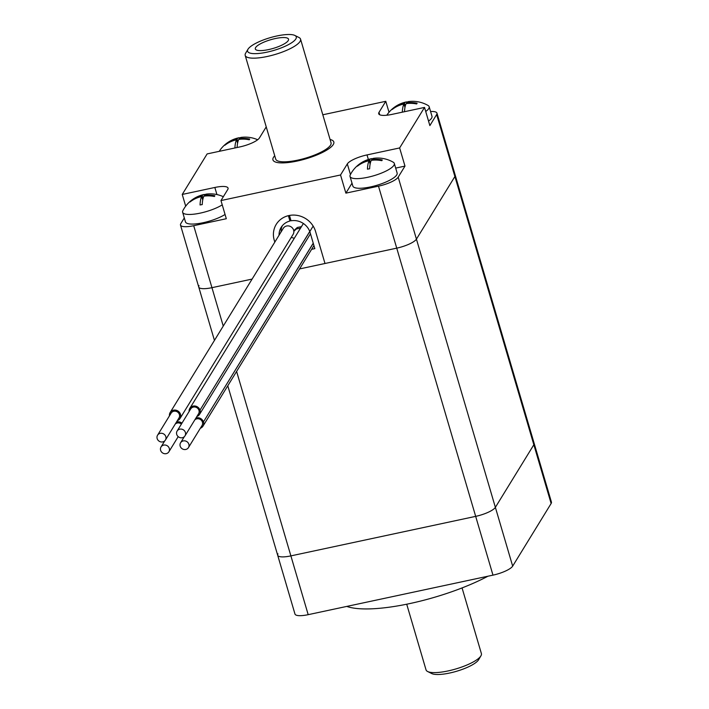 <?xml version="1.0" encoding="UTF-8"?>
<svg xmlns="http://www.w3.org/2000/svg" width="709" height="709" viewBox="0 0 709 709"><rect width="100%" height="100%" fill="white"/><g stroke="black" fill="none" stroke-linecap="round" stroke-linejoin="round"><path stroke-width="1.06" d="M346.781 606.408A92.321 24.106 -16.4 0 0 409.82 603.563A92.321 24.106 -16.4 0 0 487.916 576.222M279.071 235.202A16.156 14.978 31.6 0 1 281.136 227.394A16.156 14.978 31.6 0 1 289.963 221.022L288.386 215.669A21.926 20.331 -148.4 0 0 276.226 224.381A21.926 20.331 -148.4 0 0 274.25 240.271L274.8 242.141L274.25 240.271A21.926 20.331 31.6 0 1 276.226 224.381A21.926 20.331 31.6 0 1 297.434 215.43A21.926 20.331 31.6 0 1 315.558 231.435L324.997 263.491L396.739 248.15A17.308 4.52 -16.4 0 0 416.431 239.137L454.894 176.514A17.308 4.52 -16.4 0 0 455.196 175.114L534.143 443.338A17.308 4.52 163.6 0 1 533.842 444.738L495.378 507.352A17.308 4.52 163.6 0 1 475.677 516.365L290.885 555.891A17.308 4.52 163.6 0 1 277.68 555.253L294.971 614.029A17.308 4.52 -16.4 0 0 308.185 614.668L492.977 575.141A17.308 4.52 -16.4 0 0 512.669 566.128L551.132 503.505A17.308 4.52 -16.4 0 0 551.434 502.105L534.143 443.338A17.308 4.52 163.6 0 1 533.842 444.738L495.378 507.352A17.308 4.52 163.6 0 1 475.677 516.365L290.885 555.891A17.308 4.52 163.6 0 1 277.68 555.253A17.308 4.52 163.6 0 1 277.972 553.853M462.064 587.921L481.384 653.574A28.847 7.533 163.6 0 1 480.932 655.834A28.847 7.533 163.6 0 1 480.888 655.914A28.847 7.533 163.6 0 1 455.727 668.986A28.847 7.533 163.6 0 1 427.642 671.52A28.847 7.533 163.6 0 1 426.038 669.872L406.718 604.21M427.642 671.52L431.719 673.55A25.391 6.629 -16.4 0 0 456.428 671.317A25.391 6.629 -16.4 0 0 478.566 659.813A25.391 6.629 -16.4 0 0 478.61 659.751L480.932 655.834M330.075 139.478A31.737 8.286 163.6 0 1 333.824 141.968A31.737 8.286 163.6 0 1 305.721 158.878A31.737 8.286 163.6 0 1 272.938 159.888A31.737 8.286 163.6 0 1 274.729 155.767M223.246 326.069L211.947 287.677L252.112 279.08L211.947 287.677A17.308 4.52 163.6 0 1 198.733 287.039A17.308 4.52 -16.4 0 0 211.947 287.677L193.708 225.692A17.308 4.52 163.6 0 1 180.494 225.054A17.308 4.52 163.6 0 1 180.795 223.654L184.305 217.938M430.576 111.526A17.308 4.52 163.6 0 1 436.957 113.139A17.308 4.52 163.6 0 1 436.655 114.539L429.867 125.59L424.523 107.422L391.909 114.397A17.308 4.52 163.6 0 1 378.703 113.759A17.308 4.52 163.6 0 1 379.005 112.359L385.785 101.307L322.808 114.778M266.229 126.884L259.432 137.936A17.308 4.52 163.6 0 1 239.731 146.949L207.125 153.924L182.24 194.443L214.845 187.468A17.308 4.52 163.6 0 1 228.059 188.107A17.308 4.52 163.6 0 1 227.757 189.507L220.969 200.558L226.313 218.718L193.708 225.692M385.785 101.307L389.019 112.27M185.687 206.168L182.24 194.443M345.886 193.14L340.533 174.981L347.321 163.93A17.308 4.52 163.6 0 1 367.023 154.917L399.637 147.942L404.981 166.101L398.192 177.153A17.308 4.52 163.6 0 1 378.491 186.166L345.886 193.14L352.01 183.17M395.684 168.095L404.981 166.101M399.637 147.942L424.523 107.422M220.969 200.558L340.533 174.981M245.695 53.086A28.847 7.533 -16.4 0 0 245.651 53.166A28.847 7.533 -16.4 0 0 245.199 55.426A28.847 7.533 -16.4 0 0 274.995 54.504A28.847 7.533 -16.4 0 0 300.545 39.128A28.847 7.533 -16.4 0 0 298.941 37.48L294.864 35.45A25.391 6.629 163.6 0 1 273.798 50.428A25.391 6.629 163.6 0 1 247.973 49.249A25.391 6.629 163.6 0 1 248.017 49.187A25.391 6.629 163.6 0 1 270.156 37.683A25.391 6.629 163.6 0 1 294.864 35.45M300.545 39.128L331.05 142.784A28.847 7.533 163.6 0 1 305.508 158.16A28.847 7.533 163.6 0 1 275.704 159.073L245.199 55.426M255.621 47.556A17.308 4.52 163.6 0 1 273 39.092A17.308 4.52 163.6 0 1 288.536 39.181A17.308 4.52 163.6 0 1 273.204 48.407A17.308 4.52 163.6 0 1 255.32 48.956A17.308 4.52 163.6 0 1 255.621 47.556M291.107 237.639A5.769 5.353 31.6 0 1 294.226 238.41M181.956 423.158A5.769 5.353 -148.4 0 0 176.47 422.059M175.238 424.071A4.617 4.281 31.6 0 1 181.389 424.079M166.216 453.654A4.617 4.281 -148.4 0 0 167.2 445.731A4.617 4.281 -148.4 0 0 161.404 451.846A4.617 4.281 -148.4 0 0 166.216 453.654M194.807 419.879A4.617 4.281 31.6 0 1 202.03 425.506L188.452 447.609A4.617 4.281 -148.4 0 0 183.268 440.918A4.617 4.281 -148.4 0 0 182.284 448.841A4.617 4.281 -148.4 0 0 188.452 447.609M313.236 243.178L203.421 421.952A5.654 5.247 -148.4 0 0 195.95 418.026M313.272 243.284L203.421 421.952M200.355 428.245A5.769 5.353 -148.4 0 0 203.536 421.935M170.16 412.505L283.281 228.333A5.769 5.353 31.6 0 1 292.649 228.263A5.769 5.353 31.6 0 1 293.118 234.369L179.989 418.54A5.769 5.353 -148.4 0 0 173.501 410.183A5.769 5.353 -148.4 0 0 169.46 415.846M177.33 420.676A5.769 5.353 -148.4 0 0 179.989 418.54M157.566 435.211L171.135 413.108A4.617 4.281 31.6 0 1 178.624 413.055A4.617 4.281 31.6 0 1 179.005 417.938L165.427 440.041A4.617 4.281 -148.4 0 0 160.243 433.35A4.617 4.281 -148.4 0 0 159.259 441.273A4.617 4.281 -148.4 0 0 165.427 440.041M177.126 431.028L190.703 408.925A4.617 4.281 31.6 0 1 198.192 408.871A4.617 4.281 31.6 0 1 198.573 413.755L184.996 435.858A4.617 4.281 -148.4 0 0 179.802 429.167A4.617 4.281 -148.4 0 0 178.819 437.09A4.617 4.281 -148.4 0 0 184.996 435.858M309.744 231.48L199.965 410.201A5.654 5.247 -148.4 0 0 189.817 408.375L302.947 224.204A5.654 5.247 31.6 0 1 303.443 223.539M189.817 408.375A5.654 5.247 -148.4 0 0 189.117 411.504M313.156 226.082L199.965 410.201M196.889 416.493A5.769 5.353 -148.4 0 0 200.071 410.174M180.494 225.054L198.733 287.039A17.308 4.52 163.6 0 1 199.034 285.638M436.957 113.139L455.196 175.114A17.308 4.52 163.6 0 1 454.894 176.514L416.431 239.137A17.308 4.52 163.6 0 1 396.739 248.15L299.561 268.933L324.997 263.491L315.558 231.435A21.926 20.331 -148.4 0 0 289.476 215.439L291.044 220.783A16.156 14.978 31.6 0 1 310.125 232.596L314.84 248.629L311.614 249.32M293.845 231.302L296.415 228.936A79.621 20.791 -16.4 0 0 300.545 228.13M293.765 230.717L297.328 227.456A75.012 19.586 163.6 0 0 301.449 226.65M296.415 228.936L297.328 227.456M290.743 219.746L289.963 221.022M281.101 231.878A16.156 14.978 31.6 0 1 282.271 225.808M425.719 111.49A23.078 6.026 -16.4 0 0 429.158 106.696A23.078 6.026 -16.4 0 0 428.103 105.499A30.833 30.833 0 0 0 408.499 101.591A30.753 8.26 -102.1 0 0 406.611 102.867L406.806 103.523M407.374 102.061A30.833 8.278 77.9 0 0 406.142 101.999A30.833 8.278 77.9 0 0 404.414 103.248A30.815 28.573 -148.4 0 0 392.733 108.707A27.837 7.471 77.9 0 0 392.281 109.443A30.815 28.573 31.6 0 1 403.962 103.984A30.833 8.278 77.9 0 0 402.295 112.173M404.502 111.703A30.753 8.26 -102.1 0 1 406.16 103.603A30.815 28.573 31.6 0 1 416.662 103.957A28.103 7.551 -102.1 0 1 417.122 103.222A30.815 28.573 -148.4 0 0 406.611 102.867M428.546 121.106A23.078 6.026 -16.4 0 0 431.985 116.311L429.158 106.696M404.414 103.248L405.256 106.093M403.962 103.984L404.972 107.405M372.535 158.789A30.833 8.278 77.9 0 0 371.294 158.719A30.833 30.833 0 0 0 350.264 174.875A23.078 6.026 -16.4 0 0 350.033 176.452A23.078 6.026 -16.4 0 0 367.643 177.303A23.078 6.026 -16.4 0 0 394.31 163.424A23.078 6.026 -16.4 0 0 393.256 162.228A30.833 30.833 0 0 0 373.661 158.311A30.753 8.26 -102.1 0 0 371.773 159.587L371.959 160.243M371.294 158.719A30.833 8.278 77.9 0 0 369.575 159.977A30.815 28.573 -148.4 0 0 357.894 165.427A27.837 7.471 77.9 0 0 357.433 166.163A30.815 28.573 31.6 0 1 369.123 160.713A30.833 8.278 77.9 0 0 367.439 169.167A26.641 24.7 31.6 0 1 369.637 168.795A30.753 8.26 -102.1 0 1 371.321 160.323A30.815 28.573 31.6 0 1 381.823 160.686A28.103 7.551 -102.1 0 1 382.275 159.95A30.815 28.573 -148.4 0 0 371.773 159.587M350.033 176.452L352.86 186.077A23.078 6.026 -16.4 0 0 370.479 186.928A23.078 6.026 -16.4 0 0 397.137 173.04L394.31 163.424M369.575 159.977L370.408 162.822M369.123 160.713L370.125 164.133M239.979 137.874A30.833 8.278 77.9 0 0 238.738 137.803A30.833 8.278 77.9 0 0 237.019 139.053A30.815 28.573 -148.4 0 0 225.338 144.512A27.837 7.471 77.9 0 0 224.886 145.248A30.815 28.573 31.6 0 1 236.567 139.788A30.833 8.278 77.9 0 0 234.901 147.986M237.107 147.507A30.753 8.26 -102.1 0 1 238.765 139.407A30.815 28.573 31.6 0 1 249.267 139.77A28.103 7.551 -102.1 0 1 249.719 139.035A30.815 28.573 -148.4 0 0 239.217 138.672A30.753 8.26 -102.1 0 1 241.104 137.395A30.833 30.833 0 0 1 257.659 139.753M237.019 139.053L237.861 141.906M236.567 139.788L237.577 143.209M239.217 138.672L239.412 139.327M205.14 194.594A30.833 8.278 77.9 0 0 203.9 194.532A30.833 30.833 0 0 0 182.869 210.688A23.078 6.026 -16.4 0 0 182.63 212.266A23.078 6.026 -16.4 0 0 200.248 213.117A23.078 6.026 -16.4 0 0 222.236 204.857M203.9 194.532A30.833 8.278 77.9 0 0 202.18 195.781A30.815 28.573 -148.4 0 0 190.491 201.241A27.837 7.471 77.9 0 0 190.039 201.976A30.815 28.573 31.6 0 1 201.719 196.517A30.833 8.278 77.9 0 0 200.044 204.972A26.641 24.7 31.6 0 1 202.242 204.6A30.753 8.26 -102.1 0 1 203.917 196.136A30.815 28.573 31.6 0 1 214.428 196.49A28.103 7.551 -102.1 0 1 214.88 195.755A30.815 28.573 -148.4 0 0 204.369 195.392A30.753 8.26 -102.1 0 1 206.257 194.124A30.833 30.833 0 0 1 223.326 196.712M182.63 212.266L185.466 221.882A23.078 6.026 -16.4 0 0 203.075 222.732A23.078 6.026 -16.4 0 0 225.063 214.472M202.18 195.781L203.013 198.626M201.719 196.517L202.73 199.938M204.369 195.392L204.564 196.047M308.185 614.668L236.602 371.436M436.655 114.539L551.132 503.505M398.192 177.153L512.669 566.128M378.491 186.166L492.977 575.141M347.321 163.93L350.45 174.538M367.023 154.917L368.37 159.498M214.845 187.468L216.936 194.558M379.005 112.359L379.714 114.769M247.973 49.249L245.651 53.166M164.789 440.838L161.023 446.962M178.198 436.638L168.893 451.793M184.349 436.647L180.591 442.779M313.936 245.544L203.013 426.109M310.471 233.784L199.557 414.357M277.68 555.253L227.793 385.776M214.446 340.409L198.733 287.039M406.142 101.999A30.833 30.833 0 0 0 386.813 115.23M238.738 137.803A30.833 30.833 0 0 0 219.223 151.336"/></g></svg>

